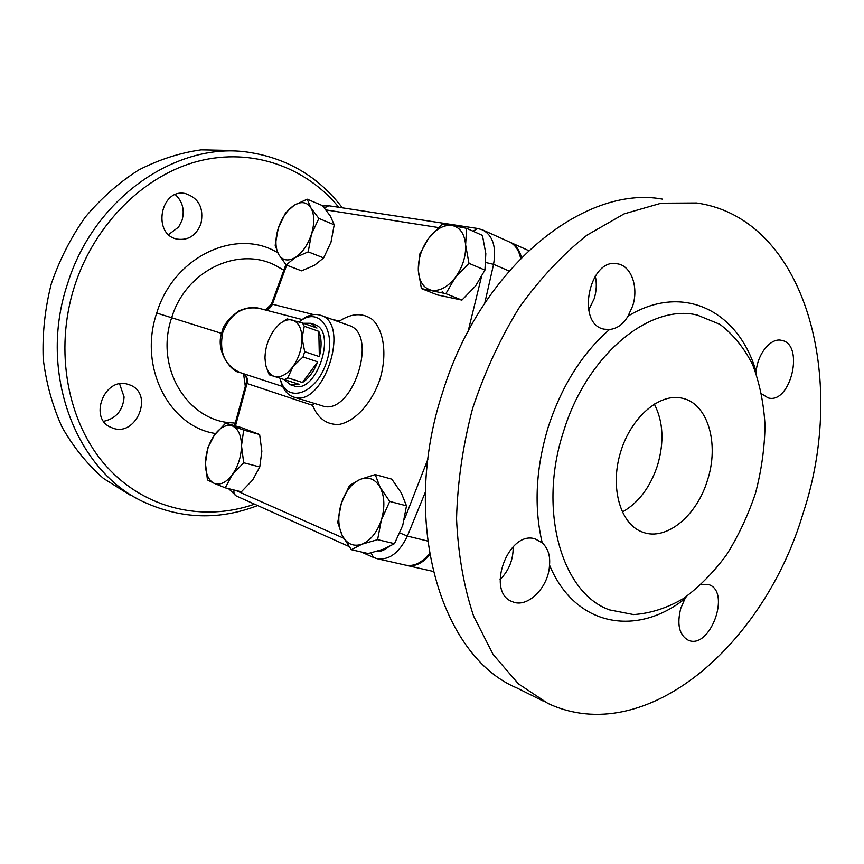 <?xml version="1.0" encoding="UTF-8"?>
<svg xmlns="http://www.w3.org/2000/svg" width="864" height="864" viewBox="0 0 864 864"><rect width="100%" height="100%" fill="white"/><g stroke="black" fill="none" stroke-linecap="round" stroke-linejoin="round"><path stroke-width="1.3" d="M622.296 512.082C638.474 502.88 650.203 487.35 657.482 465.491C664.362 442.066 663.293 421.567 654.286 403.996M707.443 480.33C696.913 515.592 666.63 541.004 643.14 532.332C620.762 525.107 609.671 488.322 620.438 452.628C630.914 416.848 660.29 392.148 682.97 398.401C708.156 404.168 719.366 444.29 707.443 480.33M235.224 423.133L231.757 422.831C188.104 421.06 154.408 368.172 171.634 317.844C186.613 267.926 242.665 244.804 279.029 267.484L280.055 268.067M271.436 304.085L265.637 309.863M245.29 386.251L243.551 373.691M254.534 504.166C203.699 522.007 145.303 509.544 106.423 466.333C67.684 423.187 53.687 350.924 74.585 286.027C94.684 223.657 144.612 174.949 198.472 161.136C252.493 147.409 305.996 167.249 338.785 207.284M128.066 384.372L129.395 384.804C154.915 393.228 135.94 438.858 111.521 427.583C87.955 419.062 104.425 376.218 128.066 384.372M200.912 223.819C196.279 235.451 188.395 240.559 177.271 239.144C151.934 234.803 160.304 187.823 185.458 193.59C198.925 198.148 204.077 208.224 200.912 223.819M499.997 579.679C508.993 570.532 513.378 559.537 513.162 546.685M588.632 310.079L594.184 298.706C596.56 290.952 596.927 283.37 595.264 275.962M168.599 234.554L178.61 227.07L182.056 220.234C184.788 209.995 182.563 201.463 175.37 194.659M103.702 421.319C116.176 418.489 122.98 410.378 124.092 396.997L119.61 383.918M342.338 207.824C318.794 176.98 287.788 158.501 249.34 152.399C178.33 140.692 94.23 196.927 67.543 283.802C37.292 373.226 76.766 472.619 145.217 502.621C182.315 519.178 219.791 520.15 257.634 505.548M232.448 150.487L201.193 149.839C179.885 152.831 159.041 159.548 138.672 170.003C118.973 182.531 101.174 198.234 85.277 217.123C70.859 237.535 59.508 259.837 51.235 284.008C44.96 308.772 42.282 333.655 43.2 358.636C46.192 383.162 52.51 406.058 62.165 427.334C73.505 447.239 87.286 464.281 103.486 478.451L130.01 495.04M756.097 373.367L756.173 371.866C739.001 311.634 683.618 282.193 628.031 316.127C623.354 324.205 617.188 328.655 609.53 329.497C582.239 353.257 561.848 385.657 548.348 426.686C535.799 468.04 533.758 506.758 542.203 542.819C547.96 548.273 550.39 555.682 549.504 565.045C575.035 626.832 636.79 637.049 684.99 598.687L686.383 596.538M563.555 431.482C537.538 510.386 561.913 593.482 609.638 609.908L633.56 614.574C650.279 613.451 666.824 608.159 683.186 598.687C699.052 587.11 713.502 572.486 726.548 554.807C738.493 535.777 748.159 515.182 755.557 493.009C761.476 470.394 764.629 447.854 765.029 425.38C763.776 403.423 759.672 383.249 752.717 364.846C744.185 347.944 733.244 334.433 719.863 324.313L697.302 315.09C650.041 303.264 586.818 354.758 563.555 431.482M543.121 701.028L516.974 687.992C440.921 656.608 399.87 521.737 442.606 392.396C480.924 267.019 584.442 184.594 662.332 199.109M803.142 513.13C764.348 644.944 645.235 749.239 547.798 703.361L518.303 683.748L493.117 654.458L473.645 616.226C463.828 586.71 458.125 554.224 456.548 518.767C457.52 482.274 462.866 445.511 472.586 408.467C484.682 372.136 500.288 338.429 519.404 307.357C540.097 278.554 562.604 254.502 586.937 235.192L624.11 213.883L661.176 203.202L696.578 202.986C806.306 218.57 847.724 379.123 803.142 513.13M761.702 393.887L768.085 397.883C790.7 404.708 804.956 344.066 781.542 340.351C770.764 337.5 757.372 353.948 756.173 371.866M684.99 598.687L680.821 608.18C676.696 624.445 679.19 635.126 688.295 640.235C710.003 650.106 731.452 591.43 708.707 584.604L701.136 584.42M542.203 542.819L535.151 538.909C508.27 529.826 485.363 592.456 512.309 601.646C527.429 608.764 548.878 587.282 549.504 565.045M628.031 316.127L632.642 306.029C638.863 287.539 631.433 265.928 617.684 263.855C589.28 256.781 575.521 324.637 604.303 329.184L609.53 329.497M280.228 323.503L287.075 318.892L302.454 322.942L304.268 326.268L302.033 338.094C301.59 328.039 298.339 322.024 292.27 320.047C287.906 319.032 283.36 320.63 278.651 324.842L273.877 330.286C268.132 338.742 265.162 348.019 264.989 358.106L265.561 364.198C266.911 370.753 269.816 374.825 274.277 376.412C280.465 378.011 286.686 374.76 292.928 366.649C298.912 357.988 301.946 348.462 302.033 338.094L304.711 351.691L303.026 356.972L292.928 366.649L287.809 377.849L284.364 379.631L269.222 374.792L265.982 366.044M303.372 323.266L310.954 323.298L316.958 328.039L302.454 322.942M303.026 356.972L317.682 361.832L302.486 382.504L287.809 377.849M310.954 323.298L314.539 324.562C337.63 330.707 316.332 394.783 294.138 385.916L290.52 384.772L299.03 384.264L284.364 379.631M304.268 326.268L318.805 331.344L319.356 356.594L304.711 351.691M318.805 331.344C321.646 338.288 321.829 346.702 319.356 356.594M317.682 361.832C313.967 371.358 308.902 378.248 302.486 382.504M290.52 384.772L283.878 379.48M351.346 549.698L342.176 535.41C346.853 544.061 353.473 546.988 362.048 544.18L351.346 549.698L368.204 553.554L383.497 549.18L394.492 543.672L402.754 525.312L406.501 505.829L401.328 492.988L391.824 479.164L375.214 474.574L380.128 487.274L389.74 501.433L381.37 519.966L377.6 539.654L362.048 544.18C370.656 540.454 377.093 532.375 381.37 519.966C385.052 507.308 384.631 496.411 380.128 487.274C375.116 478.861 368.399 476.269 359.953 479.488L375.214 474.574M337.716 522.45L341.312 503.41C337.705 515.56 337.997 526.23 342.176 535.41L337.716 522.45M349.456 485.536L359.953 479.488C351.583 483.484 345.373 491.454 341.312 503.41L349.456 485.536M225.245 487.836L214.078 483.3C220.018 485.546 226.066 482.706 232.222 474.79L225.245 487.836L241.348 491.81L252.677 479.995L259.772 466.97L261.846 451.256L259.632 434.538L241.402 427.604L225.59 423.155L232.394 425.963C226.379 424.116 220.406 427.129 214.477 434.992C208.786 443.318 205.772 452.747 205.438 463.288C205.535 473.656 208.408 480.319 214.078 483.3L207.446 479.92L205.438 463.288L207.781 447.919L214.477 434.992L225.59 423.155M241.499 445.727L243.691 462.748L232.222 474.79C238.151 466.268 241.24 456.581 241.499 445.727C241.25 435.175 238.205 428.587 232.394 425.963L243.691 430.056L241.499 445.727M286.189 264.989L278.543 254.275L275.173 245.322L278.273 228.29C275.087 238.907 275.173 247.568 278.543 254.275C282.334 260.442 287.82 261.565 295.002 257.656L286.189 264.989L301.579 270.842L314.604 265.216L323.654 257.904L330.998 242.168L334.217 224.78L330.318 215.978L322.412 205.61L307.206 199.195L310.91 207.868C306.871 201.928 301.309 201.053 294.214 205.243C287.161 210.071 281.858 217.75 278.273 228.29L285.53 212.922L294.214 205.243L307.206 199.195M318.881 218.441L311.44 234.284C314.701 223.29 314.518 214.488 310.91 207.868L318.881 218.441L334.217 224.78M308.21 251.845L295.002 257.656C302.227 252.99 307.703 245.192 311.44 234.284L308.21 251.845L323.654 257.904M406.501 505.829L389.74 501.433M394.492 543.672L377.6 539.654M259.772 466.97L243.691 462.748M259.632 434.538L243.691 430.056M421.394 288.565L418.316 270.486L419.591 254.362L428.458 238.583L441.752 224.521L451.894 225.45C443.664 224.662 435.845 229.046 428.458 238.583C421.405 248.551 418.025 259.189 418.316 270.486C419.159 281.534 423.5 288.112 431.32 290.228C439.474 291.503 447.422 287.323 455.166 277.668C462.564 267.408 466.042 256.457 465.61 244.793L468.968 263.315L455.166 277.668L445.867 293.684L421.394 288.565L437.357 294.905L461.916 300.1L475.513 286.06L484.942 270.097L485.816 253.584L482.447 235.408L466.625 228.344L465.61 244.793C464.497 233.55 459.929 227.102 451.894 225.45L466.625 228.344M484.942 270.097L468.968 263.315M461.916 300.1L445.867 293.684M509.771 242.114L510.192 242.298C515.797 244.879 519.545 249.955 521.446 257.537M429.689 554.99C422.345 563.501 414.644 566.957 406.566 565.38L406.091 565.25M442.228 291.481L443.34 293.047M339.487 322.056L339.379 321.149L331.171 319.075M243.605 373.712C246.305 375.851 247.158 379.015 246.164 383.216L312.552 405.335L314.14 403.337M235.472 425.941L247.082 383.378C247.979 379.112 246.877 375.905 243.778 373.766M240.062 372.546L240.03 372.535C224.705 365.526 218.938 352.188 222.75 332.543C230.148 313.945 242.212 305.867 258.973 308.318L302.108 319.54M280.303 379.026C282.366 388.67 286.772 394.664 293.512 396.997C323.05 408.748 351.367 323.536 320.674 315.306C313.88 313.146 306.774 315.306 299.354 321.786M285.887 264.632L271.512 303.89L272.387 304.193L286.675 265.183M265.529 310.025C268.682 309.517 270.972 307.573 272.387 304.193L313.448 314.582M299.117 321.97C319.162 305.1 337.435 330.858 326.29 362.869C315.738 395.086 285.746 404.05 280.109 378.281M520.636 258.358C518.897 250.085 515.063 244.566 509.112 241.812L482.933 230.051M377.352 558.749L405.41 565.11C413.899 566.741 421.913 562.885 429.451 553.565M277.744 252.774C237.049 227.556 173.88 255.798 156.719 313.06L221.605 333.396M156.719 313.06C138.046 367.708 169.83 426.989 215.6 433.523M481.356 277.193L468.104 331.376M427.928 459.119L404.33 519.62M326.009 209.92L438.415 227.545M312.552 405.335C318.028 418.5 326.819 424.883 338.915 424.462C354.92 421.675 371.876 403.218 380.02 379.091C387.299 354.715 383.972 330.34 372.341 319.453C362.567 312.628 351.572 313.189 339.379 321.149M343.667 538.218L235.786 490.439M388.163 547.225C384.102 550.379 380.03 551.837 375.937 551.621M320.674 315.306L348.678 325.35C379.631 333.731 351.778 417.517 321.948 405.734L293.512 396.997M477.652 228.485L328.817 205.762L324.389 207.943M472.997 231.196L477.792 228.506L482.706 229.943C492.88 235.472 496.498 246.931 493.571 264.319L485.849 262.548M399.892 532.969L407.376 536.08L425.358 492.102M484.758 303.178L493.571 264.319L509.036 270.972M371.023 552.895L373.604 557.518L377.168 558.706C389.221 560.369 399.287 552.82 407.376 536.08L427.594 541.026M374.252 557.723L377.168 558.706M234.09 490.018C233.496 492.88 234.274 494.888 236.412 496.033L348.97 546.48M682.42 398.261L682.97 398.401M279.061 267.505L279.99 268.034M279.029 267.494L283.781 270.173M184.853 193.493L185.458 193.59M616.993 263.747L617.684 263.855M282.658 386.489L240.03 372.546C232.189 372.622 214.553 351.508 221.994 332.035C223.009 325.598 228.614 318.557 238.81 310.91C247.082 307.519 253.703 306.634 258.682 308.243M322.736 205.988L328.676 205.74M271.501 303.89C270.378 307.098 268.283 309.118 265.226 309.938M373.507 557.474L361.163 551.945M246.164 383.216L234.565 425.682M228.528 488.646L236.315 495.99M433.123 571.396L406.566 565.38M528.584 250.56L510.43 242.406"/></g></svg>
